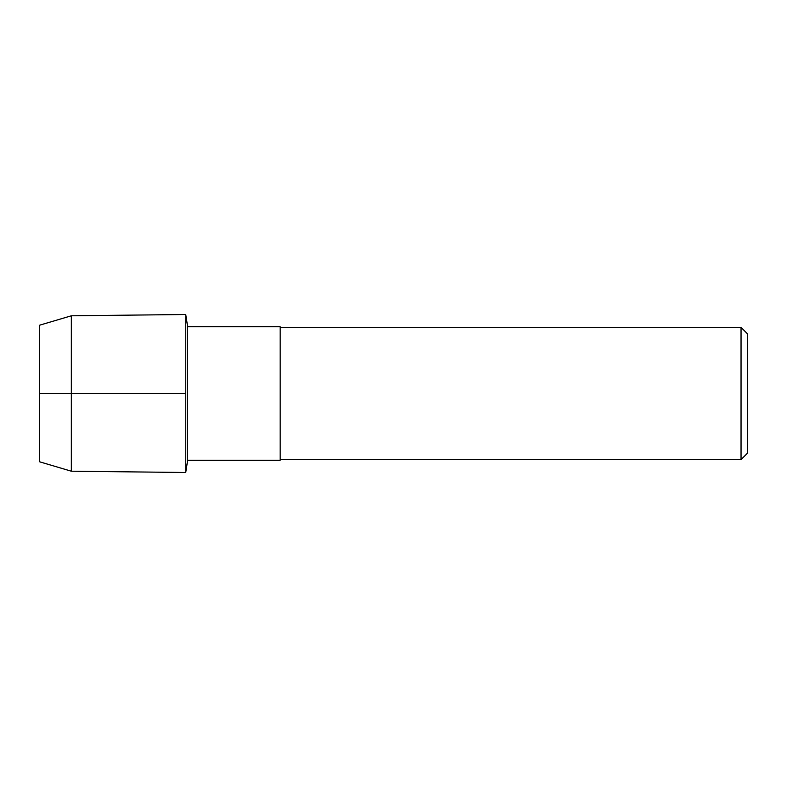 <?xml version="1.0" encoding="UTF-8"?>
<svg xmlns="http://www.w3.org/2000/svg" width="787" height="787" viewBox="0 0 787 787"><rect width="100%" height="100%" fill="white"/><g stroke="black" fill="none" stroke-linecap="round" stroke-linejoin="round"><path stroke-width="1.18" d="M187.65 326.684L280.172 326.684L280.172 460.316L187.65 460.316L187.65 326.684L185.732 314.505L71.342 315.794L39.35 325.267L39.35 461.733L71.342 471.206L71.342 315.794M187.65 460.316L185.732 472.495L185.732 314.505L185.732 472.495L71.342 471.206M741.039 327.392L747.65 334.003L747.65 452.997L741.039 459.608L741.039 327.392L280.172 327.392M39.35 393.5L185.732 393.5M741.039 459.608L280.172 459.608"/></g></svg>
